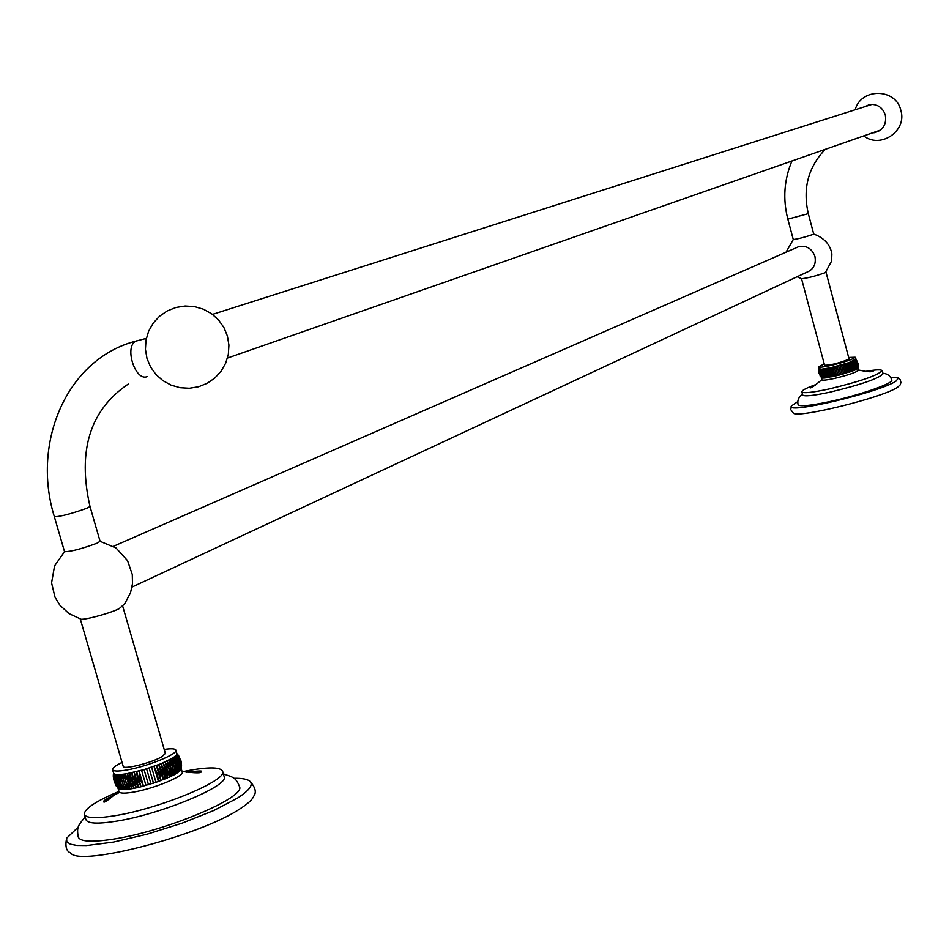 <?xml version="1.0" encoding="UTF-8"?>
<svg xmlns="http://www.w3.org/2000/svg" width="949" height="949" viewBox="0 0 949 949"><rect width="100%" height="100%" fill="white"/><g stroke="black" fill="none" stroke-linecap="round" stroke-linejoin="round"><path stroke-width="1.42" d="M96.928 543.243L100.096 541.31L116.039 547.988L127.557 560.657L132.291 574.536L132.48 583.789L130.488 592.864L124.651 603.849L119.016 608.772C108.862 613.813 80.404 621.192 80.25 618.819L68.933 613.576L59.834 605.142L55.018 597.206L51.578 582.888L54.568 565.912L64.532 551.666C70.57 551.749 81.365 548.937 96.928 543.243M122.718 606.257L165.351 753.423L161.888 756.697C151.84 762.842 122.789 770.042 123.192 766.306L80.25 618.819M113.477 779.058L113.583 773.067L112.575 769.592C113.168 771.359 117.818 771.501 126.514 770.03C146.632 766.721 177.795 754.158 175.909 750.232C175.399 748.619 171.496 748.346 164.189 749.413M112.575 769.592C112.48 767.931 115.636 765.535 122.053 762.415M136.632 771.608L141.033 786.757L137.593 779.853L136.632 771.608L141.033 786.757L138.649 787.326L136.3 783.66L134.544 778.144L134.236 772.178L138.649 787.326L136.324 787.836L132.646 780.968L131.923 772.7L136.324 787.836L134.082 788.287L131.081 783.613L129.622 777.966L129.681 773.162L134.082 788.287L129.918 789.01L128.459 787.29L125.671 781.027L125.517 773.886L127.546 773.554L131.947 788.69L128.079 781.834L127.546 773.554L144.07 769.592L160.95 763.755L173.074 757.836L176.395 755.107L176.846 753.482L180.773 760.208M141.033 786.757L158.412 781.513L173.109 775.345L168.744 760.268L172.789 767.373L173.109 775.345L174.711 774.491L170.345 759.425L174.438 766.484L174.711 774.491L180.18 770.73L181.425 767.895L181.164 762.261L179.586 757.907L176.917 754.04L180.915 760.849L181.247 768.998M171.793 758.619L176.146 773.672L175.921 765.629L171.793 758.619M118.056 788.405L118.981 791.561C119.598 793.411 124.26 793.625 132.967 792.201C153.097 788.975 184.189 776.246 182.244 772.13L182.184 771.928M143.477 786.128L140.167 779.212L139.076 770.979L143.477 786.128L139.076 770.979M145.968 785.452L141.567 770.303M148.471 784.74L144.07 769.592M150.986 783.981L146.585 768.832M153.489 783.186L149.1 768.038M155.98 782.356L151.579 767.219M158.412 781.513L154.023 766.377L158.412 781.513L157.463 773.874L154.023 766.377M160.796 780.647L156.407 765.511L160.796 780.647L159.966 772.949L156.407 765.511M163.109 779.758L158.72 764.645L163.109 779.758L162.386 772.011L158.72 764.645M165.328 778.868L160.95 763.755L164.723 771.074L165.328 778.868M167.463 777.978L163.086 762.877L166.941 770.137L167.463 777.978M169.468 777.089L165.09 762L169.029 769.2L169.468 777.089M171.354 776.211L166.988 761.122L170.986 768.275L171.354 776.211M116.43 786.413L113.56 779.224L114.117 773.815L114.651 782.035L118.506 788.844L114.366 781.846L113.726 777.278L114.117 773.815L114.675 774.099L115.303 782.332L119.064 789.141L116.241 785.392L114.615 781.051L114.319 776.424L114.675 774.099L115.434 774.313L116.158 782.545L119.811 789.366L116.976 785.642L115.351 781.3L115.197 775.487L115.434 774.313L116.371 774.467L117.201 782.688L120.76 789.532L117.913 785.819L116.288 781.478L116.134 775.641L116.371 774.467L117.486 774.538L118.435 782.747L121.875 789.615L119.04 785.926L117.415 781.596L117.486 774.538L118.779 774.55L119.859 782.747L123.168 789.639L120.345 785.962L118.732 781.632L118.779 774.55L120.238 774.491L124.627 789.58L121.318 784.894L120.013 780.434L120.238 774.491L121.852 774.36L126.253 789.461L123.489 785.808L121.674 780.315L121.852 774.36L123.619 774.159L128.02 789.271L125.304 785.63L123.489 780.125L123.619 774.159L125.517 773.886L129.918 789.01L121.875 789.615L118.139 788.489L114.212 781.691L113.595 773.079L114.568 782.972M182.86 771.644L191.093 770.054C210.595 766.792 221.129 767.278 222.683 771.501C227.25 780.541 158.981 808.833 114.615 815.749C95.73 818.762 85.624 818.216 84.319 814.112C84.52 808.75 95.754 801.324 118.02 791.81M84.319 814.112L85.885 819.473C87.213 823.625 97.32 824.207 116.217 821.217C160.583 814.349 228.816 785.962 224.213 776.828L222.683 771.501M239.409 786.211L239.599 786.828C245.139 797.741 165.47 831.253 113.524 839.106C91.507 842.498 79.728 841.716 78.162 836.757C76.549 826.128 78.47 825.571 85.137 816.899M78.423 826.887L66.608 838.264L66.821 841.727L70.285 844.159L76.916 845.452L86.537 845.547L113.346 842.107L146.917 834.254L182.208 823.139L213.94 810.446L237.511 798.085C249.136 790.576 253.359 785.06 250.18 781.513C247.843 779.224 242.398 778.144 233.845 778.287M66.608 838.264C65.007 846.425 66.311 851.3 70.534 852.89C79.04 867.232 201.449 835.322 240.512 808.489C248.116 803.578 252.564 799.426 253.834 796.033C256.61 792.32 255.388 787.48 250.18 781.513M113.548 772.937L113.287 775.226M179.195 756.59L178.471 755.475M181.52 764.111L180.951 760.79L176.882 753.601L178.175 755.084M176.751 754.55L180.808 761.371L181.081 769.52L180.654 761.703L176.751 754.55M176.395 755.107L180.488 761.952L180.737 770.102L180.215 762.32L176.395 755.107M175.85 755.724L179.966 762.593L180.18 770.73L179.575 762.984L175.85 755.724M175.102 756.389L179.254 763.281L179.444 771.395L178.744 763.708L175.102 756.389M174.177 757.088L178.329 764.028L178.531 772.118L177.712 764.479L174.177 757.088M173.074 757.836L177.214 764.811L177.427 772.877L176.49 765.285L173.074 757.836M795.594 248.021L798.999 246.538C806.733 245.388 812.047 248.709 814.942 256.491C816.282 264.285 813.507 269.563 806.591 272.327L132.018 587.063M786.009 252.22L793.269 239.528C798.038 238.934 804.657 237.226 813.139 234.403L813.72 234.047L808.299 213.644C802.557 188.436 808.251 166.977 825.369 149.254M797.113 276.74L801.537 278.709C807.492 278.152 815.428 276.123 825.333 272.648L831.609 261.046L831.882 253.881C830.245 244.522 824.195 237.914 813.72 234.047M826.01 272.185L849.023 358.829L848.382 359.434C838.394 363.301 830.47 365.246 824.586 365.246L801.537 278.709M820.197 376.195L818.453 366.872C818.999 367.619 823.115 367.144 830.814 365.472C844.966 362.043 853.08 359.291 855.168 357.227L848.655 357.453M818.453 366.872L824.23 363.906M832.748 367.227L835.108 376.089L832.748 367.227L835.108 376.089L833.72 376.409L831.36 367.536L833.72 376.409L831.36 367.536L849.118 362.554L855.666 359.185M835.108 376.089L855.974 369.624L853.626 360.774L855.974 369.624L856.591 369.315L854.242 360.466L856.567 364.594L856.591 369.315L857.516 368.77L858.098 367.927L855.713 359.327L857.955 363.431L858.252 366.741M854.764 360.181L857.113 369.031L854.764 360.181M833.72 376.409L821.383 377.809L821.893 379.778C822.451 380.561 826.567 380.122 834.266 378.473C848.418 375.057 856.532 372.281 858.596 370.157L858.584 370.11M836.532 375.757L834.171 366.883M837.967 375.401L835.606 366.528M839.414 375.033L837.054 366.16M840.861 374.653L838.501 365.78M842.309 374.262L839.948 365.389M843.732 373.859L841.372 364.985M845.132 373.455L842.783 364.582M846.508 373.04L844.147 364.167M847.825 372.637L845.476 363.764L847.825 372.637M849.106 372.222L846.745 363.348L849.106 372.222M850.316 371.818L847.967 362.945L850.316 371.818M851.467 371.427L849.118 362.554L851.467 371.427M852.546 371.035L850.185 362.174L852.546 371.035M853.531 370.656L851.182 361.794L853.531 370.656M854.444 370.288L852.095 361.439L854.444 370.288M855.263 369.944L852.914 361.094L855.263 369.944M831.36 367.536L830.007 367.832L832.368 376.706L830.007 367.832L821.502 369.232L819.094 368.663M865.381 371.427C875.951 369.588 881.526 369.363 882.107 370.751C877.635 375.472 859.853 381.569 828.785 389.043C811.976 392.625 802.996 393.527 801.822 391.771C801.941 390.264 806.852 387.773 816.555 384.298M801.822 391.771L802.664 394.914C803.839 396.694 812.83 395.804 829.628 392.234C860.707 384.772 878.477 378.663 882.938 373.894L882.107 370.751M891.763 379.98L891.799 380.122C893.507 383.372 858.987 395.353 829.545 401.641C809.936 405.769 799.449 406.753 798.085 404.618C797.136 400.525 798.607 397.073 802.486 394.25M797.836 401.557L791.383 405.97C784.93 414.76 880.387 392.162 896.081 381.071L898.43 377.975L890.435 377.192M791.383 405.97L790.731 409.612L793.15 412.851C794.894 419.209 883.317 397.56 897.695 387.168L900.15 384.903L900.921 382.554L900.293 379.825L898.43 377.975M818.904 369.41L818.916 372.613M818.999 368.924L819.023 373.23M819.034 368.995L821.383 377.809M821.514 377.927L819.165 369.114L821.514 377.927M821.775 378.022L819.414 369.197L821.775 378.022M822.131 378.082L819.782 369.256L822.131 378.082M822.605 378.117L820.244 369.28L822.605 378.117M823.174 378.105L820.826 369.28L823.174 378.105M823.851 378.082L821.502 369.232L823.851 378.082M824.634 378.01L822.273 369.161L824.634 378.01M825.511 377.916L823.151 369.066L825.511 377.916M826.46 377.785L824.112 368.936L826.46 377.785M827.504 377.619L825.156 368.77L827.504 377.619M828.631 377.429L826.271 368.58L828.631 377.429M829.817 377.216L827.457 368.354L829.817 377.216M831.063 376.967L828.702 368.105L831.063 376.967M857.825 363.004L856.769 360.667M855.642 359.493L857.991 368.331L855.642 359.493M855.464 359.695L857.801 368.532L855.464 359.695M855.168 359.932L857.516 368.77L855.168 359.932M872.368 132.848L874.468 132.682C883.08 130.238 886.698 124.378 885.334 115.09C882.748 107.652 877.695 104.093 870.186 104.414L863.91 106.976M874.859 131.97L877.967 131.614M869.142 104.58L866.425 106.169M869.877 104.449L867.849 105.719M876.259 131.484L878.632 131.282M878.205 130.808L879.533 130.748M869.806 105.09L870.921 104.331M880.47 130.084L227.487 358.046M137.664 340.525L136.217 341.011C123.845 345.863 135.078 381.842 147.297 376.587M64.532 551.666L54.378 516.778C60.356 516.636 71.163 513.8 86.798 508.284L90.001 506.505C77.296 450.716 90.048 409.897 128.269 384.06M793.269 239.528L787.836 219.136L808.299 213.644M54.378 516.778C31.198 442.281 67.059 358.592 136.217 341.011L146.324 338.39M146.965 358.366L150.523 366.907L155.921 374.452L162.884 380.632L171.057 385.116L180.049 387.702L189.385 388.26L198.614 386.753L207.262 383.266L214.901 377.963L221.153 371.13L225.708 363.099L228.341 354.274L228.923 345.092L227.404 336.017L223.893 327.5L218.543 319.943L211.615 313.751L203.466 309.232L194.486 306.598L185.126 306.017L175.873 307.488L167.178 310.975L159.503 316.266L153.216 323.123L148.637 331.189L146.004 340.05L145.434 349.256L146.965 358.366M100.096 541.321L90.001 506.505M175.909 750.232L176.917 753.708M181.283 768.809L182.244 772.13M118.815 790.991C108.518 800.078 103.465 803.601 103.631 801.549C103.239 800.624 108.566 797.575 119.621 792.403M186.158 772.261L186.692 772.166C198.341 770.849 203.145 770.659 201.105 771.584C201.947 773.293 195.601 773.257 182.054 771.466M239.599 786.828C235.779 777.006 232.873 777.255 223.371 773.909M113.275 777.101L113.56 772.949M180.951 760.79L181.579 765.867M113.429 546.304L798.999 246.538M855.168 357.227L857.955 363.431M858.098 367.927L858.596 370.157M821.87 379.659C814.242 386.124 810.28 388.793 809.995 387.655L815.476 385.045M866.627 371.534L873.246 371.083C870.031 371.059 874.088 373.194 858.56 370.015M891.799 380.122C890.601 376.029 887.588 373.716 882.748 373.159M787.836 219.136C782.711 199.112 784.088 179.705 791.952 160.927M855.179 109.752C860.98 87.581 896.141 88.067 900.85 110.452C907.28 130.938 880.411 149.266 863.732 135.861M874.468 132.682L876.959 131.816M212.481 314.392L872.261 104.319"/></g></svg>
